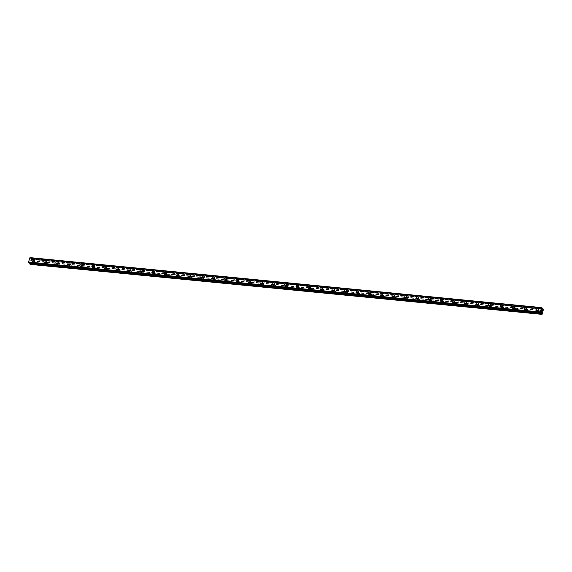 <?xml version="1.0" encoding="UTF-8"?>
<svg xmlns="http://www.w3.org/2000/svg" width="572" height="572" viewBox="0 0 572 572"><rect width="100%" height="100%" fill="white"/><g stroke="black" fill="none" stroke-linecap="round" stroke-linejoin="round"><path stroke-width="0.43" stroke-dasharray="2.86 2.15" d="M34.456 262.934A0.751 0.636 -42.7 0 0 34.821 261.561A0.751 0.636 -42.7 0 0 34.456 262.934M33.433 261.819A0.751 0.636 -42.7 0 0 33.791 260.446A0.751 0.636 -42.7 0 0 33.433 261.819M33.748 259.552L33.748 259.552A1.165 0.987 137.3 0 1 32.032 261.139L32.032 261.139M46.468 264.107A0.751 0.636 -42.7 0 0 46.832 262.734A0.751 0.636 -42.7 0 0 46.468 264.107M45.438 262.991A0.751 0.636 -42.7 0 0 45.803 261.618A0.751 0.636 -42.7 0 0 45.438 262.991M45.753 260.725L45.753 260.725A1.165 0.987 137.3 0 1 44.037 262.312L44.037 262.312M58.48 265.279A0.751 0.636 -42.7 0 0 58.837 263.906A0.751 0.636 -42.7 0 0 58.48 265.279M57.45 264.164A0.751 0.636 -42.7 0 0 57.815 262.791A0.751 0.636 -42.7 0 0 57.45 264.164M57.765 261.897L57.765 261.897A1.165 0.987 137.3 0 1 56.049 263.485L56.049 263.485M70.485 266.452A0.751 0.636 -42.7 0 0 70.849 265.079A0.751 0.636 -42.7 0 0 70.485 266.452M69.455 265.337A0.751 0.636 -42.7 0 0 69.82 263.964A0.751 0.636 -42.7 0 0 69.455 265.337M69.77 263.07L69.77 263.07A1.165 0.987 137.3 0 1 68.061 264.657L68.054 264.657M82.497 267.625A0.751 0.636 -42.7 0 0 82.861 266.252A0.751 0.636 -42.7 0 0 82.497 267.625M81.467 266.509A0.751 0.636 -42.7 0 0 81.832 265.136A0.751 0.636 -42.7 0 0 81.467 266.509M81.782 264.243L81.782 264.243A1.165 0.987 137.3 0 1 80.066 265.83L80.066 265.83M94.502 268.797A0.751 0.636 -42.7 0 0 94.866 267.424A0.751 0.636 -42.7 0 0 94.502 268.797M93.479 267.682A0.751 0.636 -42.7 0 0 93.837 266.309A0.751 0.636 -42.7 0 0 93.479 267.682M93.794 265.415L93.794 265.415A1.165 0.987 137.3 0 1 92.078 267.002L92.078 267.002M106.514 269.97A0.751 0.636 -42.7 0 0 106.878 268.597A0.751 0.636 -42.7 0 0 106.514 269.97M105.484 268.854A0.751 0.636 -42.7 0 0 105.849 267.481A0.751 0.636 -42.7 0 0 105.484 268.854M105.799 266.595L105.799 266.588A1.165 0.987 137.3 0 1 104.083 268.175L104.083 268.175M118.526 271.142A0.751 0.636 -42.7 0 0 118.883 269.769A0.751 0.636 -42.7 0 0 118.526 271.142M117.496 270.027A0.751 0.636 -42.7 0 0 117.861 268.654A0.751 0.636 -42.7 0 0 117.496 270.027M117.811 267.767L117.811 267.76A1.165 0.987 137.3 0 1 116.095 269.348L116.095 269.348M130.53 272.315A0.751 0.636 -42.7 0 0 130.895 270.942A0.751 0.636 -42.7 0 0 130.53 272.315M129.501 271.2A0.751 0.636 -42.7 0 0 129.865 269.827A0.751 0.636 -42.7 0 0 129.501 271.2M129.815 268.94L129.815 268.94A1.165 0.987 137.3 0 1 128.099 270.52L128.099 270.52M142.542 273.488A0.751 0.636 -42.7 0 0 142.907 272.115A0.751 0.636 -42.7 0 0 142.542 273.488M141.513 272.372A0.751 0.636 -42.7 0 0 141.877 270.999A0.751 0.636 -42.7 0 0 141.513 272.372M141.827 270.113L141.827 270.113A1.165 0.987 137.3 0 1 140.111 271.693L140.111 271.693M154.547 274.66A0.751 0.636 -42.7 0 0 154.912 273.287A0.751 0.636 -42.7 0 0 154.547 274.66M153.525 273.545A0.751 0.636 -42.7 0 0 153.882 272.172A0.751 0.636 -42.7 0 0 153.525 273.545M153.839 271.285L153.839 271.285A1.165 0.987 137.3 0 1 152.123 272.865L152.123 272.865M166.559 275.833A0.751 0.636 -42.7 0 0 166.924 274.46A0.751 0.636 -42.7 0 0 166.559 275.833M165.53 274.717A0.751 0.636 -42.7 0 0 165.894 273.344A0.751 0.636 -42.7 0 0 165.53 274.717M165.844 272.458L165.844 272.458A1.165 0.987 137.3 0 1 164.128 274.038L164.128 274.038M178.571 277.005A0.751 0.636 -42.7 0 0 178.929 275.632A0.751 0.636 -42.7 0 0 178.571 277.005M177.542 275.89A0.751 0.636 -42.7 0 0 177.906 274.517A0.751 0.636 -42.7 0 0 177.542 275.89M177.856 273.63L177.856 273.63A1.165 0.987 137.3 0 1 176.14 275.211L176.14 275.211M190.576 278.178A0.751 0.636 -42.7 0 0 190.941 276.805A0.751 0.636 -42.7 0 0 190.576 278.178M189.547 277.062A0.751 0.636 -42.7 0 0 189.911 275.69A0.751 0.636 -42.7 0 0 189.547 277.062M189.861 274.803L189.861 274.803A1.165 0.987 137.3 0 1 188.145 276.383L188.145 276.383M202.588 279.35A0.751 0.636 -42.7 0 0 202.946 277.978A0.751 0.636 -42.7 0 0 202.588 279.35M201.558 278.235A0.751 0.636 -42.7 0 0 201.923 276.862A0.751 0.636 -42.7 0 0 201.558 278.235M201.873 275.976L201.873 275.976A1.165 0.987 137.3 0 1 200.157 277.556L200.157 277.556M214.593 280.523A0.751 0.636 -42.7 0 0 214.958 279.15A0.751 0.636 -42.7 0 0 214.593 280.523M213.57 279.408A0.751 0.636 -42.7 0 0 213.928 278.035A0.751 0.636 -42.7 0 0 213.57 279.408M213.885 277.148L213.885 277.148A1.165 0.987 137.3 0 1 212.169 278.728L212.169 278.728M226.605 281.696A0.751 0.636 -42.7 0 0 226.97 280.323A0.751 0.636 -42.7 0 0 226.605 281.696M225.575 280.587A0.751 0.636 -42.7 0 0 225.94 279.207A0.751 0.636 -42.7 0 0 225.575 280.587M225.89 278.321L225.89 278.321A1.165 0.987 137.3 0 1 224.174 279.901L224.174 279.901M238.61 282.868A0.751 0.636 -42.7 0 0 238.974 281.495A0.751 0.636 -42.7 0 0 238.61 282.868M237.587 281.76A0.751 0.636 -42.7 0 0 237.952 280.38A0.751 0.636 -42.7 0 0 237.587 281.76M237.902 279.493L237.902 279.493A1.165 0.987 137.3 0 1 236.186 281.074L236.186 281.074M250.622 284.041A0.751 0.636 -42.7 0 0 250.986 282.668A0.751 0.636 -42.7 0 0 250.622 284.041M249.592 282.933A0.751 0.636 -42.7 0 0 249.957 281.553A0.751 0.636 -42.7 0 0 249.592 282.933M249.907 280.666L249.907 280.666A1.165 0.987 137.3 0 1 248.191 282.246L248.191 282.246M262.634 285.213A0.751 0.636 -42.7 0 0 262.991 283.841A0.751 0.636 -42.7 0 0 262.634 285.213M261.604 284.105A0.751 0.636 -42.7 0 0 261.969 282.725A0.751 0.636 -42.7 0 0 261.604 284.105M261.919 281.839L261.919 281.839A1.165 0.987 137.3 0 1 260.203 283.419L260.203 283.419M274.639 286.386A0.751 0.636 -42.7 0 0 275.003 285.013A0.751 0.636 -42.7 0 0 274.639 286.386M273.616 285.278A0.751 0.636 -42.7 0 0 273.974 283.898A0.751 0.636 -42.7 0 0 273.616 285.278M273.931 283.011L273.924 283.011A1.165 0.987 137.3 0 1 272.215 284.591L272.215 284.591M286.651 287.559A0.751 0.636 -42.7 0 0 287.015 286.186A0.751 0.636 -42.7 0 0 286.651 287.559M285.621 286.45A0.751 0.636 -42.7 0 0 285.986 285.078A0.751 0.636 -42.7 0 0 285.621 286.45M285.936 284.184L285.936 284.184A1.165 0.987 137.3 0 1 284.22 285.771L284.22 285.764M298.655 288.731A0.751 0.636 -42.7 0 0 299.02 287.358A0.751 0.636 -42.7 0 0 298.655 288.731M297.633 287.623A0.751 0.636 -42.7 0 0 297.998 286.25A0.751 0.636 -42.7 0 0 297.633 287.623M297.948 285.356L297.948 285.356A1.165 0.987 137.3 0 1 296.232 286.944L296.232 286.937M310.667 289.904A0.751 0.636 -42.7 0 0 311.032 288.531A0.751 0.636 -42.7 0 0 310.667 289.904M309.638 288.796A0.751 0.636 -42.7 0 0 310.003 287.423A0.751 0.636 -42.7 0 0 309.638 288.796M309.952 286.529L309.952 286.529A1.165 0.987 137.3 0 1 308.236 288.116L308.236 288.116M322.68 291.084A0.751 0.636 -42.7 0 0 323.037 289.704A0.751 0.636 -42.7 0 0 322.68 291.084M321.65 289.968A0.751 0.636 -42.7 0 0 322.015 288.595A0.751 0.636 -42.7 0 0 321.65 289.968M321.964 287.702L321.964 287.702A1.165 0.987 137.3 0 1 320.248 289.289L320.248 289.289M334.684 292.256A0.751 0.636 -42.7 0 0 335.049 290.876A0.751 0.636 -42.7 0 0 334.684 292.256M333.662 291.141A0.751 0.636 -42.7 0 0 334.019 289.768A0.751 0.636 -42.7 0 0 333.662 291.141M333.976 288.874L333.969 288.874A1.165 0.987 137.3 0 1 332.26 290.462L332.253 290.462M346.696 293.429A0.751 0.636 -42.7 0 0 347.061 292.049A0.751 0.636 -42.7 0 0 346.696 293.429M345.667 292.313A0.751 0.636 -42.7 0 0 346.031 290.941A0.751 0.636 -42.7 0 0 345.667 292.313M345.981 290.047L345.981 290.047A1.165 0.987 137.3 0 1 344.265 291.634L344.265 291.634M358.701 294.601A0.751 0.636 -42.7 0 0 359.066 293.221A0.751 0.636 -42.7 0 0 358.701 294.601M357.679 293.486A0.751 0.636 -42.7 0 0 358.036 292.113A0.751 0.636 -42.7 0 0 357.679 293.486M357.993 291.219L357.993 291.219A1.165 0.987 137.3 0 1 356.277 292.807L356.277 292.807M370.713 295.774A0.751 0.636 -42.7 0 0 371.078 294.394A0.751 0.636 -42.7 0 0 370.713 295.774M369.684 294.659A0.751 0.636 -42.7 0 0 370.048 293.286A0.751 0.636 -42.7 0 0 369.684 294.659M369.998 292.392L369.998 292.392A1.165 0.987 137.3 0 1 368.282 293.979L368.282 293.979M382.725 296.947A0.751 0.636 -42.7 0 0 383.083 295.567A0.751 0.636 -42.7 0 0 382.725 296.947M381.696 295.831A0.751 0.636 -42.7 0 0 382.06 294.458A0.751 0.636 -42.7 0 0 381.696 295.831M382.01 293.565L382.01 293.565A1.165 0.987 137.3 0 1 380.294 295.152L380.294 295.152M394.73 298.119A0.751 0.636 -42.7 0 0 395.095 296.746A0.751 0.636 -42.7 0 0 394.73 298.119M393.7 297.004A0.751 0.636 -42.7 0 0 394.065 295.631A0.751 0.636 -42.7 0 0 393.7 297.004M394.015 294.737L394.015 294.737A1.165 0.987 137.3 0 1 392.306 296.325L392.299 296.325M406.742 299.292A0.751 0.636 -42.7 0 0 407.107 297.919A0.751 0.636 -42.7 0 0 406.742 299.292M405.712 298.176A0.751 0.636 -42.7 0 0 406.077 296.804A0.751 0.636 -42.7 0 0 405.712 298.176M406.027 295.91L406.027 295.91A1.165 0.987 137.3 0 1 404.311 297.497L404.311 297.497M418.747 300.464A0.751 0.636 -42.7 0 0 419.112 299.092A0.751 0.636 -42.7 0 0 418.747 300.464M417.724 299.349A0.751 0.636 -42.7 0 0 418.082 297.976A0.751 0.636 -42.7 0 0 417.724 299.349M418.039 297.082L418.039 297.082A1.165 0.987 137.3 0 1 416.323 298.67L416.323 298.67M430.759 301.637A0.751 0.636 -42.7 0 0 431.124 300.264A0.751 0.636 -42.7 0 0 430.759 301.637M429.729 300.522A0.751 0.636 -42.7 0 0 430.094 299.149A0.751 0.636 -42.7 0 0 429.729 300.522M430.044 298.255L430.044 298.255A1.165 0.987 137.3 0 1 428.328 299.842L428.328 299.842M442.771 302.81A0.751 0.636 -42.7 0 0 443.128 301.437A0.751 0.636 -42.7 0 0 442.771 302.81M441.741 301.694A0.751 0.636 -42.7 0 0 442.106 300.321A0.751 0.636 -42.7 0 0 441.741 301.694M442.056 299.428L442.056 299.428A1.165 0.987 137.3 0 1 440.34 301.015L440.34 301.015M454.776 303.982A0.751 0.636 -42.7 0 0 455.14 302.609A0.751 0.636 -42.7 0 0 454.776 303.982M453.746 302.867A0.751 0.636 -42.7 0 0 454.111 301.494A0.751 0.636 -42.7 0 0 453.746 302.867M454.061 300.6L454.061 300.607A1.165 0.987 137.3 0 1 452.345 302.188L452.345 302.188M466.788 305.155A0.751 0.636 -42.7 0 0 467.152 303.782A0.751 0.636 -42.7 0 0 466.788 305.155M465.758 304.039A0.751 0.636 -42.7 0 0 466.123 302.667A0.751 0.636 -42.7 0 0 465.758 304.039M466.073 301.78L466.073 301.773A1.165 0.987 137.3 0 1 464.357 303.36L464.357 303.36M478.793 306.327A0.751 0.636 -42.7 0 0 479.157 304.955A0.751 0.636 -42.7 0 0 478.793 306.327M477.77 305.212A0.751 0.636 -42.7 0 0 478.128 303.839A0.751 0.636 -42.7 0 0 477.77 305.212M478.085 302.953L478.085 302.953A1.165 0.987 137.3 0 1 476.369 304.533L476.369 304.533M490.805 307.5A0.751 0.636 -42.7 0 0 491.169 306.127A0.751 0.636 -42.7 0 0 490.805 307.5M489.775 306.385A0.751 0.636 -42.7 0 0 490.14 305.012A0.751 0.636 -42.7 0 0 489.775 306.385M490.09 304.125L490.09 304.125A1.165 0.987 137.3 0 1 488.374 305.705L488.374 305.705M502.817 308.673A0.751 0.636 -42.7 0 0 503.174 307.3A0.751 0.636 -42.7 0 0 502.817 308.673M501.787 307.557A0.751 0.636 -42.7 0 0 502.152 306.184A0.751 0.636 -42.7 0 0 501.787 307.557M502.102 305.298L502.102 305.298A1.165 0.987 137.3 0 1 500.386 306.878L500.386 306.878M514.821 309.845A0.751 0.636 -42.7 0 0 515.186 308.472A0.751 0.636 -42.7 0 0 514.821 309.845M513.792 308.73A0.751 0.636 -42.7 0 0 514.156 307.357A0.751 0.636 -42.7 0 0 513.792 308.73M514.106 306.47L514.106 306.47A1.165 0.987 137.3 0 1 512.39 308.051L512.39 308.051M526.833 311.018A0.751 0.636 -42.7 0 0 527.191 309.645A0.751 0.636 -42.7 0 0 526.833 311.018M525.804 309.902A0.751 0.636 -42.7 0 0 526.168 308.53A0.751 0.636 -42.7 0 0 525.804 309.902M526.118 307.643L526.118 307.643A1.165 0.987 137.3 0 1 524.402 309.223L524.402 309.223M538.838 312.19A0.751 0.636 -42.7 0 0 539.203 310.818A0.751 0.636 -42.7 0 0 538.838 312.19M537.816 311.075A0.751 0.636 -42.7 0 0 538.173 309.702A0.751 0.636 -42.7 0 0 537.816 311.075M538.13 308.816L538.13 308.816A1.165 0.987 137.3 0 1 536.414 310.396L536.414 310.396M537.709 311.461A1.165 0.987 -42.7 0 0 538.273 309.323A1.165 0.987 -42.7 0 0 537.709 311.461M537.058 310.753A1.165 0.987 -42.7 0 0 537.623 308.615A1.165 0.987 -42.7 0 0 537.058 310.753M525.704 310.289A1.165 0.987 -42.7 0 0 526.269 308.151A1.165 0.987 -42.7 0 0 525.704 310.289M525.053 309.581A1.165 0.987 -42.7 0 0 525.618 307.443A1.165 0.987 -42.7 0 0 525.053 309.581M513.692 309.116A1.165 0.987 -42.7 0 0 514.257 306.978A1.165 0.987 -42.7 0 0 513.692 309.116M513.041 308.408A1.165 0.987 -42.7 0 0 513.606 306.27A1.165 0.987 -42.7 0 0 513.041 308.408M501.687 307.943A1.165 0.987 -42.7 0 0 502.252 305.805A1.165 0.987 -42.7 0 0 501.687 307.943M501.029 307.236A1.165 0.987 -42.7 0 0 501.594 305.098A1.165 0.987 -42.7 0 0 501.029 307.236M489.675 306.771A1.165 0.987 -42.7 0 0 490.24 304.633A1.165 0.987 -42.7 0 0 489.675 306.771M489.024 306.063A1.165 0.987 -42.7 0 0 489.589 303.925A1.165 0.987 -42.7 0 0 489.024 306.063M477.67 305.598A1.165 0.987 -42.7 0 0 478.228 303.46A1.165 0.987 -42.7 0 0 477.67 305.598M477.012 304.89A1.165 0.987 -42.7 0 0 477.577 302.752A1.165 0.987 -42.7 0 0 477.012 304.89M465.658 304.426A1.165 0.987 -42.7 0 0 466.223 302.288A1.165 0.987 -42.7 0 0 465.658 304.426M465.007 303.718A1.165 0.987 -42.7 0 0 465.572 301.58A1.165 0.987 -42.7 0 0 465.007 303.718M453.646 303.253A1.165 0.987 -42.7 0 0 454.211 301.115A1.165 0.987 -42.7 0 0 453.646 303.253M452.995 302.545A1.165 0.987 -42.7 0 0 453.56 300.407A1.165 0.987 -42.7 0 0 452.995 302.545M441.641 302.08A1.165 0.987 -42.7 0 0 442.206 299.942A1.165 0.987 -42.7 0 0 441.641 302.08M440.991 301.373A1.165 0.987 -42.7 0 0 441.555 299.235A1.165 0.987 -42.7 0 0 440.991 301.373M429.629 300.901A1.165 0.987 -42.7 0 0 430.194 298.77A1.165 0.987 -42.7 0 0 429.629 300.901M428.979 300.2A1.165 0.987 -42.7 0 0 429.543 298.062A1.165 0.987 -42.7 0 0 428.979 300.2M417.624 299.728A1.165 0.987 -42.7 0 0 418.189 297.597A1.165 0.987 -42.7 0 0 417.624 299.728M416.967 299.027A1.165 0.987 -42.7 0 0 417.531 296.889A1.165 0.987 -42.7 0 0 416.967 299.027M405.612 298.555A1.165 0.987 -42.7 0 0 406.177 296.418A1.165 0.987 -42.7 0 0 405.612 298.555M404.962 297.855A1.165 0.987 -42.7 0 0 405.527 295.717A1.165 0.987 -42.7 0 0 404.962 297.855M393.6 297.383A1.165 0.987 -42.7 0 0 394.165 295.245A1.165 0.987 -42.7 0 0 393.6 297.383M392.95 296.682A1.165 0.987 -42.7 0 0 393.515 294.544A1.165 0.987 -42.7 0 0 392.95 296.682M381.596 296.21A1.165 0.987 -42.7 0 0 382.16 294.072A1.165 0.987 -42.7 0 0 381.596 296.21M380.945 295.51A1.165 0.987 -42.7 0 0 381.51 293.372A1.165 0.987 -42.7 0 0 380.945 295.51M369.583 295.038A1.165 0.987 -42.7 0 0 370.148 292.9A1.165 0.987 -42.7 0 0 369.583 295.038M368.933 294.33A1.165 0.987 -42.7 0 0 369.498 292.199A1.165 0.987 -42.7 0 0 368.933 294.33M357.579 293.865A1.165 0.987 -42.7 0 0 358.143 291.727A1.165 0.987 -42.7 0 0 357.579 293.865M356.921 293.157A1.165 0.987 -42.7 0 0 357.486 291.026A1.165 0.987 -42.7 0 0 356.921 293.157M345.567 292.692A1.165 0.987 -42.7 0 0 346.132 290.555A1.165 0.987 -42.7 0 0 345.567 292.692M344.916 291.985A1.165 0.987 -42.7 0 0 345.481 289.847A1.165 0.987 -42.7 0 0 344.916 291.985M333.555 291.52A1.165 0.987 -42.7 0 0 334.12 289.382A1.165 0.987 -42.7 0 0 333.555 291.52M332.904 290.812A1.165 0.987 -42.7 0 0 333.469 288.674A1.165 0.987 -42.7 0 0 332.904 290.812M321.55 290.347A1.165 0.987 -42.7 0 0 322.115 288.209A1.165 0.987 -42.7 0 0 321.55 290.347M320.899 289.639A1.165 0.987 -42.7 0 0 321.464 287.502A1.165 0.987 -42.7 0 0 320.899 289.639M309.538 289.175A1.165 0.987 -42.7 0 0 310.103 287.037A1.165 0.987 -42.7 0 0 309.538 289.175M308.887 288.467A1.165 0.987 -42.7 0 0 309.452 286.329A1.165 0.987 -42.7 0 0 308.887 288.467M297.533 288.002A1.165 0.987 -42.7 0 0 298.098 285.864A1.165 0.987 -42.7 0 0 297.533 288.002M296.875 287.294A1.165 0.987 -42.7 0 0 297.44 285.156A1.165 0.987 -42.7 0 0 296.875 287.294M285.521 286.829A1.165 0.987 -42.7 0 0 286.086 284.692A1.165 0.987 -42.7 0 0 285.521 286.829M284.87 286.122A1.165 0.987 -42.7 0 0 285.435 283.984A1.165 0.987 -42.7 0 0 284.87 286.122M273.509 285.657A1.165 0.987 -42.7 0 0 274.074 283.519A1.165 0.987 -42.7 0 0 273.509 285.657M272.858 284.949A1.165 0.987 -42.7 0 0 273.423 282.811A1.165 0.987 -42.7 0 0 272.858 284.949M261.504 284.484A1.165 0.987 -42.7 0 0 262.069 282.346A1.165 0.987 -42.7 0 0 261.504 284.484M260.853 283.776A1.165 0.987 -42.7 0 0 261.418 281.638A1.165 0.987 -42.7 0 0 260.853 283.776M249.492 283.312A1.165 0.987 -42.7 0 0 250.057 281.174A1.165 0.987 -42.7 0 0 249.492 283.312M248.841 282.604A1.165 0.987 -42.7 0 0 249.406 280.466A1.165 0.987 -42.7 0 0 248.841 282.604M237.487 282.139A1.165 0.987 -42.7 0 0 238.052 280.001A1.165 0.987 -42.7 0 0 237.487 282.139M236.829 281.431A1.165 0.987 -42.7 0 0 237.394 279.293A1.165 0.987 -42.7 0 0 236.829 281.431M225.475 280.966A1.165 0.987 -42.7 0 0 226.04 278.829A1.165 0.987 -42.7 0 0 225.475 280.966M224.825 280.259A1.165 0.987 -42.7 0 0 225.389 278.121A1.165 0.987 -42.7 0 0 224.825 280.259M213.463 279.794A1.165 0.987 -42.7 0 0 214.028 277.656A1.165 0.987 -42.7 0 0 213.463 279.794M212.813 279.086A1.165 0.987 -42.7 0 0 213.377 276.948A1.165 0.987 -42.7 0 0 212.813 279.086M201.458 278.621A1.165 0.987 -42.7 0 0 202.023 276.483A1.165 0.987 -42.7 0 0 201.458 278.621M200.808 277.913A1.165 0.987 -42.7 0 0 201.373 275.775A1.165 0.987 -42.7 0 0 200.808 277.913M189.446 277.449A1.165 0.987 -42.7 0 0 190.011 275.311A1.165 0.987 -42.7 0 0 189.446 277.449M188.796 276.741A1.165 0.987 -42.7 0 0 189.361 274.603A1.165 0.987 -42.7 0 0 188.796 276.741M177.442 276.276A1.165 0.987 -42.7 0 0 178.006 274.138A1.165 0.987 -42.7 0 0 177.442 276.276M176.784 275.568A1.165 0.987 -42.7 0 0 177.349 273.43A1.165 0.987 -42.7 0 0 176.784 275.568M165.43 275.103A1.165 0.987 -42.7 0 0 165.994 272.966A1.165 0.987 -42.7 0 0 165.43 275.103M164.779 274.396A1.165 0.987 -42.7 0 0 165.344 272.258A1.165 0.987 -42.7 0 0 164.779 274.396M153.425 273.931A1.165 0.987 -42.7 0 0 153.982 271.793A1.165 0.987 -42.7 0 0 153.425 273.931M152.767 273.223A1.165 0.987 -42.7 0 0 153.332 271.085A1.165 0.987 -42.7 0 0 152.767 273.223M141.413 272.758A1.165 0.987 -42.7 0 0 141.978 270.62A1.165 0.987 -42.7 0 0 141.413 272.758M140.762 272.05A1.165 0.987 -42.7 0 0 141.327 269.912A1.165 0.987 -42.7 0 0 140.762 272.05M129.401 271.586A1.165 0.987 -42.7 0 0 129.966 269.448A1.165 0.987 -42.7 0 0 129.401 271.586M128.75 270.878A1.165 0.987 -42.7 0 0 129.315 268.74A1.165 0.987 -42.7 0 0 128.75 270.878M117.396 270.413A1.165 0.987 -42.7 0 0 117.961 268.275A1.165 0.987 -42.7 0 0 117.396 270.413M116.745 269.705A1.165 0.987 -42.7 0 0 117.31 267.567A1.165 0.987 -42.7 0 0 116.745 269.705M105.384 269.24A1.165 0.987 -42.7 0 0 105.949 267.103A1.165 0.987 -42.7 0 0 105.384 269.24M104.733 268.533A1.165 0.987 -42.7 0 0 105.298 266.395A1.165 0.987 -42.7 0 0 104.733 268.533M93.379 268.068A1.165 0.987 -42.7 0 0 93.944 265.93A1.165 0.987 -42.7 0 0 93.379 268.068M92.721 267.36A1.165 0.987 -42.7 0 0 93.286 265.222A1.165 0.987 -42.7 0 0 92.721 267.36M81.367 266.888A1.165 0.987 -42.7 0 0 81.932 264.757A1.165 0.987 -42.7 0 0 81.367 266.888M80.716 266.187A1.165 0.987 -42.7 0 0 81.281 264.05A1.165 0.987 -42.7 0 0 80.716 266.187M69.355 265.715A1.165 0.987 -42.7 0 0 69.92 263.585A1.165 0.987 -42.7 0 0 69.355 265.715M68.704 265.015A1.165 0.987 -42.7 0 0 69.269 262.877A1.165 0.987 -42.7 0 0 68.704 265.015M57.35 264.543A1.165 0.987 -42.7 0 0 57.915 262.405A1.165 0.987 -42.7 0 0 57.35 264.543M56.699 263.842A1.165 0.987 -42.7 0 0 57.264 261.704A1.165 0.987 -42.7 0 0 56.699 263.842M45.338 263.37A1.165 0.987 -42.7 0 0 45.903 261.232A1.165 0.987 -42.7 0 0 45.338 263.37M44.688 262.67A1.165 0.987 -42.7 0 0 45.252 260.532A1.165 0.987 -42.7 0 0 44.688 262.67M33.333 262.198A1.165 0.987 -42.7 0 0 33.898 260.06A1.165 0.987 -42.7 0 0 33.333 262.198M32.675 261.497A1.165 0.987 -42.7 0 0 33.24 259.359A1.165 0.987 -42.7 0 0 32.675 261.497M541.691 310.882L541.899 311.754M541.87 310.632L541.977 310.103M541.999 310.196L542.106 310.961M30.016 260.174L29.901 260.625L30.016 260.174M30.316 260.496L30.202 260.946L30.316 260.496M30.223 260.968L30.009 260.096L30.223 260.968M29.715 261.218L30.059 261.59L29.715 261.218M30.059 261.59L29.823 261.168L30.059 261.59M30.109 264.378L31.51 259.509L31.145 258.83L30.33 258.937L30.059 257.643M28.843 262.963L540.726 312.955L28.843 262.963L29.344 262.555L29.68 263.056M29.143 262.684L541.069 312.669M30.194 257.829L542.084 307.822L30.194 257.829M543 310.868L31.117 260.875M543.014 310.975L31.124 260.982M543.078 310.582L31.188 260.589M543.128 310.532L31.238 260.539M543.4 309.502L31.51 259.509M543.371 309.18L31.481 259.188M542.156 308.558L30.273 258.565M542.134 308.487L30.252 258.494M542.149 314.235L30.259 264.243M542.42 313.206L30.538 263.213M542.413 313.098L30.523 263.106M542.485 312.805L30.602 262.813M542.542 312.762L30.652 262.77M31.145 258.83L542.177 308.744L31.174 258.844M542.177 308.758L31.102 258.844M542.478 309.216L30.666 259.23M542.485 309.223L30.595 259.23M542.22 308.93L30.33 258.937M542.184 308.823L30.295 258.83M542.084 307.886L30.194 257.893M542.063 307.765L30.18 257.772M540.754 312.913L28.865 262.92M29.372 262.569L541.198 312.562L29.308 262.569M540.812 312.784L29.637 262.863M540.762 312.884L29.672 262.97M35.192 261.733L34.163 260.625M47.204 262.905L46.175 261.797M59.209 264.078L58.18 262.97M71.221 265.258L70.192 264.142M83.226 266.43L82.204 265.315M95.238 267.603L94.208 266.488M107.243 268.776L106.22 267.66M119.255 269.948L118.225 268.833M131.267 271.121L130.237 270.005M143.272 272.293L142.249 271.178M155.284 273.466L154.254 272.351M167.289 274.639L166.266 273.523M179.301 275.811L178.271 274.696M191.313 276.984L190.283 275.868M203.317 278.156L202.295 277.041M215.329 279.329L214.3 278.214M227.334 280.502L226.312 279.386M239.346 281.674L238.317 280.559M251.358 282.847L250.329 281.731M263.363 284.019L262.333 282.904M275.375 285.192L274.345 284.077M287.38 286.365L286.358 285.249M299.392 287.537L298.362 286.422M311.404 288.71L310.374 287.594M323.409 289.882L322.379 288.774M335.421 291.055L334.391 289.947M347.426 292.228L346.403 291.119M359.438 293.4L358.408 292.292M371.45 294.573L370.42 293.465M383.454 295.745L382.425 294.637M395.466 296.918L394.437 295.81M407.471 298.091L406.449 296.982M419.483 299.27L418.454 298.155M431.488 300.443L430.466 299.328M443.5 301.616L442.471 300.5M455.512 302.788L454.483 301.673M467.517 303.961L466.495 302.845M479.529 305.133L478.499 304.018M491.534 306.306L490.511 305.191M503.546 307.479L502.516 306.363M515.558 308.651L514.528 307.536M527.563 309.824L526.54 308.708M539.575 310.996L538.545 309.881M538.853 309.602L538.202 308.894M526.841 308.43L526.19 307.722M514.836 307.257L514.185 306.549M502.824 306.077L502.173 305.377M490.819 304.905L490.161 304.204M478.807 303.732L478.156 303.031M466.795 302.559L466.144 301.859M454.79 301.387L454.139 300.686M442.778 300.214L442.127 299.506M430.773 299.042L430.115 298.334M418.761 297.869L418.111 297.161M406.749 296.696L406.099 295.989M394.744 295.524L394.094 294.816M382.732 294.351L382.082 293.643M370.727 293.179L370.07 292.471M358.715 292.006L358.065 291.298M346.703 290.833L346.053 290.126M334.699 289.661L334.048 288.953M322.687 288.488L322.036 287.78M310.682 287.316L310.024 286.608M298.67 286.143L298.019 285.435M286.665 284.97L286.007 284.263M274.653 283.798L274.002 283.09M262.641 282.625L261.99 281.917M250.636 281.453L249.985 280.745M238.624 280.28L237.973 279.572M226.619 279.107L225.961 278.4M214.607 277.935L213.957 277.227M202.595 276.762L201.945 276.054M190.59 275.59L189.94 274.882M178.578 274.417L177.928 273.709M166.574 273.244L165.916 272.537M154.562 272.065L153.911 271.364M142.55 270.892L141.899 270.191M130.545 269.719L129.894 269.019M118.533 268.547L117.882 267.846M106.528 267.374L105.87 266.674M94.516 266.202L93.865 265.494M82.504 265.029L81.853 264.321M70.499 263.856L69.848 263.149M58.487 262.684L57.836 261.976M46.482 261.511L45.824 260.803M34.47 260.339L33.819 259.631M32.754 261.926L32.103 261.218M44.766 263.099L44.108 262.391M56.771 264.271L56.12 263.563M68.783 265.444L68.132 264.736M80.788 266.616L80.137 265.908M92.8 267.789L92.149 267.081M104.812 268.962L104.154 268.254M116.817 270.134L116.166 269.426M128.829 271.307L128.178 270.599M140.834 272.479L140.183 271.772M152.846 273.652L152.195 272.944M164.858 274.825L164.2 274.117M176.862 275.997L176.212 275.289M188.874 277.17L188.224 276.462M200.879 278.342L200.229 277.635M212.891 279.515L212.241 278.807M224.903 280.688L224.245 279.98M236.908 281.86L236.257 281.152M248.92 283.033L248.269 282.325M260.925 284.205L260.274 283.498M272.937 285.378L272.286 284.67M284.949 286.551L284.291 285.85M296.954 287.723L296.303 287.022M308.966 288.896L308.315 288.195M320.971 290.068L320.32 289.368M332.983 291.241L332.332 290.54M344.988 292.421L344.337 291.713M357 293.593L356.349 292.885M369.012 294.766L368.354 294.058M381.016 295.938L380.366 295.231M393.028 297.111L392.378 296.403M405.033 298.284L404.383 297.576M417.045 299.456L416.395 298.748M429.057 300.629L428.399 299.921M441.062 301.801L440.411 301.094M453.074 302.974L452.423 302.266M465.079 304.147L464.428 303.439M477.091 305.319L476.44 304.611M489.103 306.492L488.445 305.784M501.108 307.664L500.457 306.957M513.12 308.837L512.469 308.129M525.125 310.01L524.474 309.302M537.137 311.182L536.486 310.474M538.474 312.012L537.444 310.903M526.462 310.839L525.432 309.724M514.45 309.666L513.427 308.551M502.445 308.494L501.415 307.378M490.433 307.321L489.403 306.206M478.428 306.149L477.398 305.033M466.416 304.976L465.386 303.861M454.404 303.803L453.382 302.688M442.399 302.631L441.369 301.515M430.387 301.458L429.357 300.343M418.382 300.286L417.353 299.17M406.37 299.113L405.341 297.998M394.358 297.94L393.336 296.825M382.353 296.768L381.324 295.652M370.341 295.595L369.319 294.48M358.337 294.423L357.307 293.307M346.325 293.25L345.295 292.135M334.313 292.077L333.29 290.962M322.308 290.905L321.278 289.789M310.296 289.732L309.273 288.617M298.291 288.56L297.261 287.444M286.279 287.387L285.249 286.272M274.274 286.207L273.244 285.099M262.262 285.035L261.232 283.926M250.25 283.862L249.228 282.754M238.245 282.69L237.216 281.581M226.233 281.517L225.204 280.409M214.228 280.344L213.199 279.236M202.216 279.172L201.187 278.063M190.204 277.999L189.182 276.891M178.199 276.827L177.17 275.711M166.187 275.654L165.158 274.539M154.183 274.481L153.153 273.366M142.171 273.309L141.141 272.193M130.159 272.136L129.136 271.021M118.154 270.964L117.124 269.848M106.142 269.791L105.112 268.676M94.137 268.618L93.107 267.503M82.125 267.446L81.095 266.33M70.113 266.273L69.09 265.158M58.108 265.101L57.078 263.985M46.096 263.928L45.074 262.813M34.091 262.755L33.062 261.64M542.513 309.238L30.623 259.245M541.655 307.929L29.765 257.936M540.983 312.655L29.093 262.662M541.226 312.548L29.344 262.555"/><path stroke-width="0.86" d="M32.032 261.139A1.165 0.987 137.3 0 1 33.748 259.552A1.165 0.987 137.3 0 1 32.032 261.139A1.165 0.987 137.3 0 1 33.748 259.552M44.037 262.312A1.165 0.987 137.3 0 1 45.753 260.725A1.165 0.987 137.3 0 1 44.037 262.312A1.165 0.987 137.3 0 1 45.753 260.725M56.049 263.485A1.165 0.987 137.3 0 1 57.765 261.897A1.165 0.987 137.3 0 1 56.049 263.485A1.165 0.987 137.3 0 1 57.765 261.897M68.054 264.657A1.165 0.987 137.3 0 1 69.77 263.07A1.165 0.987 137.3 0 1 68.054 264.657A1.165 0.987 137.3 0 1 69.77 263.07M81.21 263.971A1.165 0.987 137.3 0 1 80.645 266.109A1.165 0.987 137.3 0 1 81.21 263.971M80.066 265.83A1.165 0.987 137.3 0 1 81.782 264.243M92.078 267.002A1.165 0.987 137.3 0 1 93.794 265.415A1.165 0.987 137.3 0 1 92.078 267.002A1.165 0.987 137.3 0 1 93.794 265.415M104.083 268.175A1.165 0.987 137.3 0 1 105.799 266.595A1.165 0.987 137.3 0 1 104.083 268.175A1.165 0.987 137.3 0 1 105.799 266.588M116.095 269.348A1.165 0.987 137.3 0 1 117.811 267.767A1.165 0.987 137.3 0 1 116.095 269.348A1.165 0.987 137.3 0 1 117.811 267.76M128.099 270.52A1.165 0.987 137.3 0 1 129.815 268.94A1.165 0.987 137.3 0 1 128.099 270.52A1.165 0.987 137.3 0 1 129.815 268.94M140.111 271.693A1.165 0.987 137.3 0 1 141.827 270.113A1.165 0.987 137.3 0 1 140.111 271.693A1.165 0.987 137.3 0 1 141.827 270.113M152.123 272.865A1.165 0.987 137.3 0 1 153.839 271.285A1.165 0.987 137.3 0 1 152.123 272.865A1.165 0.987 137.3 0 1 153.839 271.285M164.128 274.038A1.165 0.987 137.3 0 1 165.844 272.458A1.165 0.987 137.3 0 1 164.128 274.038A1.165 0.987 137.3 0 1 165.844 272.458M176.14 275.211A1.165 0.987 137.3 0 1 177.856 273.63A1.165 0.987 137.3 0 1 176.14 275.211A1.165 0.987 137.3 0 1 177.856 273.63M188.145 276.383A1.165 0.987 137.3 0 1 189.861 274.803A1.165 0.987 137.3 0 1 188.145 276.383A1.165 0.987 137.3 0 1 189.861 274.803M200.157 277.556A1.165 0.987 137.3 0 1 201.873 275.976A1.165 0.987 137.3 0 1 200.157 277.556A1.165 0.987 137.3 0 1 201.873 275.976M212.169 278.728A1.165 0.987 137.3 0 1 213.885 277.148A1.165 0.987 137.3 0 1 212.169 278.728A1.165 0.987 137.3 0 1 213.885 277.148M224.174 279.901A1.165 0.987 137.3 0 1 225.89 278.321A1.165 0.987 137.3 0 1 224.174 279.901A1.165 0.987 137.3 0 1 225.89 278.321M236.186 281.074A1.165 0.987 137.3 0 1 237.902 279.493A1.165 0.987 137.3 0 1 236.186 281.074A1.165 0.987 137.3 0 1 237.902 279.493M248.191 282.246A1.165 0.987 137.3 0 1 249.907 280.666A1.165 0.987 137.3 0 1 248.191 282.246A1.165 0.987 137.3 0 1 249.907 280.666M260.203 283.419A1.165 0.987 137.3 0 1 261.919 281.839A1.165 0.987 137.3 0 1 260.203 283.419A1.165 0.987 137.3 0 1 261.919 281.839M272.215 284.591A1.165 0.987 137.3 0 1 273.931 283.011A1.165 0.987 137.3 0 1 272.215 284.591A1.165 0.987 137.3 0 1 273.924 283.011M284.22 285.771A1.165 0.987 137.3 0 1 285.936 284.184A1.165 0.987 137.3 0 1 284.22 285.764A1.165 0.987 137.3 0 1 285.936 284.184M296.232 286.937A1.165 0.987 137.3 0 1 297.948 285.356A1.165 0.987 137.3 0 1 296.232 286.937A1.165 0.987 137.3 0 1 297.948 285.356M308.236 288.116A1.165 0.987 137.3 0 1 309.952 286.529A1.165 0.987 137.3 0 1 308.236 288.116A1.165 0.987 137.3 0 1 309.952 286.529M320.248 289.289A1.165 0.987 137.3 0 1 321.964 287.702A1.165 0.987 137.3 0 1 320.248 289.289A1.165 0.987 137.3 0 1 321.964 287.702M332.253 290.462A1.165 0.987 137.3 0 1 333.976 288.874A1.165 0.987 137.3 0 1 332.253 290.462A1.165 0.987 137.3 0 1 333.969 288.874M344.265 291.634A1.165 0.987 137.3 0 1 345.981 290.047A1.165 0.987 137.3 0 1 344.265 291.634A1.165 0.987 137.3 0 1 345.981 290.047M356.277 292.807A1.165 0.987 137.3 0 1 357.993 291.219A1.165 0.987 137.3 0 1 356.277 292.807A1.165 0.987 137.3 0 1 357.993 291.219M368.282 293.979A1.165 0.987 137.3 0 1 369.998 292.392A1.165 0.987 137.3 0 1 368.282 293.979A1.165 0.987 137.3 0 1 369.998 292.392M380.294 295.152A1.165 0.987 137.3 0 1 382.01 293.565A1.165 0.987 137.3 0 1 380.294 295.152A1.165 0.987 137.3 0 1 382.01 293.565M392.306 296.325A1.165 0.987 137.3 0 1 394.015 294.737A1.165 0.987 137.3 0 1 392.299 296.325A1.165 0.987 137.3 0 1 394.015 294.737M404.311 297.497A1.165 0.987 137.3 0 1 406.027 295.91A1.165 0.987 137.3 0 1 404.311 297.497A1.165 0.987 137.3 0 1 406.027 295.91M416.323 298.67A1.165 0.987 137.3 0 1 418.039 297.082A1.165 0.987 137.3 0 1 416.323 298.67A1.165 0.987 137.3 0 1 418.039 297.082M428.328 299.842A1.165 0.987 137.3 0 1 430.044 298.255A1.165 0.987 137.3 0 1 428.328 299.842A1.165 0.987 137.3 0 1 430.044 298.255M440.34 301.015A1.165 0.987 137.3 0 1 442.056 299.428A1.165 0.987 137.3 0 1 440.34 301.015A1.165 0.987 137.3 0 1 442.056 299.428M452.345 302.188A1.165 0.987 137.3 0 1 454.061 300.6A1.165 0.987 137.3 0 1 452.345 302.188A1.165 0.987 137.3 0 1 454.061 300.607M464.357 303.36A1.165 0.987 137.3 0 1 466.073 301.78A1.165 0.987 137.3 0 1 464.357 303.36A1.165 0.987 137.3 0 1 466.073 301.773M476.369 304.533A1.165 0.987 137.3 0 1 478.085 302.953A1.165 0.987 137.3 0 1 476.369 304.533A1.165 0.987 137.3 0 1 478.085 302.953M488.374 305.705A1.165 0.987 137.3 0 1 490.09 304.125A1.165 0.987 137.3 0 1 488.374 305.705A1.165 0.987 137.3 0 1 490.09 304.125M500.386 306.878A1.165 0.987 137.3 0 1 502.102 305.298A1.165 0.987 137.3 0 1 500.386 306.878A1.165 0.987 137.3 0 1 502.102 305.298M512.39 308.051A1.165 0.987 137.3 0 1 514.106 306.47A1.165 0.987 137.3 0 1 512.39 308.051A1.165 0.987 137.3 0 1 514.106 306.47M525.546 307.364A1.165 0.987 137.3 0 1 524.974 309.502A1.165 0.987 137.3 0 1 525.546 307.364M524.402 309.223A1.165 0.987 137.3 0 1 526.118 307.643M536.414 310.396A1.165 0.987 137.3 0 1 538.13 308.816A1.165 0.987 137.3 0 1 536.414 310.396A1.165 0.987 137.3 0 1 538.13 308.816M541.591 311.354L541.713 310.903L541.591 311.354M541.891 311.676L542.006 311.232L541.891 311.676M541.899 311.754L541.684 310.882M541.863 310.632L541.977 310.103M542.07 310.41L542.12 310.81L542.07 310.41M542.12 310.81L542.242 310.339L542.12 310.81M542.106 310.961L541.991 310.196M541.191 312.562L540.697 312.955L540.49 311.997L541.913 307.629L542.22 308.93L543.028 308.823L543.4 309.502L542.149 314.235L541.562 312.963L540.762 312.884M541.927 307.622L29.816 257.929M29.715 257.922L541.605 307.915L29.723 257.922L28.6 262.005L28.836 262.963M541.562 312.963L541.262 312.562M29.68 263.056L30.109 264.378L541.999 314.371M28.664 262.77L540.554 312.762L28.664 262.777M541.906 307.636L30.044 257.629M541.577 307.929L29.687 257.936M541.555 307.95L29.672 257.958M540.49 311.997L28.6 262.005M540.49 312.04L28.607 262.048M540.504 312.097L28.614 262.105M542.177 308.758L543.028 308.823M541.884 307.672L30.001 257.679M540.554 312.698L28.671 262.705M540.576 312.827L28.686 262.834M540.697 312.955L28.807 262.963L540.712 312.963M541.527 312.855L540.812 312.784M541.648 313.921L29.765 263.928M541.684 314.028L29.801 264.035"/></g></svg>
